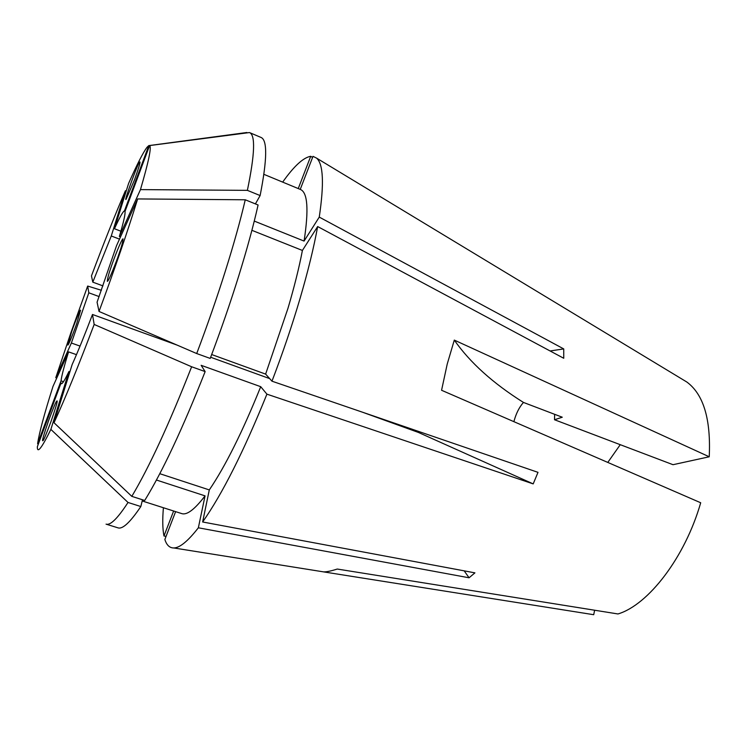 <?xml version="1.0" encoding="UTF-8"?>
<svg xmlns="http://www.w3.org/2000/svg" width="747" height="747" viewBox="0 0 747 747"><rect width="100%" height="100%" fill="white"/><g stroke="black" fill="none" stroke-linecap="round" stroke-linejoin="round"><path stroke-width="1.12" d="M119.072 253.644C117.018 260.096 108.745 281.414 107.353 281.358C107.4 278.724 108.735 273.729 111.359 266.352C113.376 260.068 121.556 238.919 123.012 238.844C123.003 241.318 121.686 246.249 119.072 253.644M56.651 401.214L57.08 400.896C57.724 401.018 55.689 407.918 50.973 421.597C46.286 434.054 43.643 440.375 43.037 440.571L42.682 440.786C42.047 440.683 44.026 433.932 48.62 420.552C53.261 408.151 55.932 401.709 56.651 401.214M76.82 323.255C75.045 328.615 68.696 345.207 67.828 345.058L71.628 331.808C73.365 326.56 79.668 310.052 80.573 310.145L76.82 323.255M138.97 163.294L139.922 161.95C140.548 161.95 138.746 167.898 134.516 179.803L126.047 199.384C123.591 202.166 138.139 162.837 138.97 163.294M211.672 354.536L265.624 374.107L287.968 308.334C294.318 286.839 299.136 267.547 302.404 250.46L317.652 226.546L563.742 358.271L563.733 348.914L319.258 217.097C324.226 183.641 323.33 163.976 316.579 158.121L313.012 156.347L300.238 189.393M196.704 353.546L210.206 358.429C220.823 330.398 230.319 302.937 238.695 276.054C247.005 249.293 253.466 225.603 258.088 204.995L245.259 199.785L137.653 198.935C127.728 231.131 114.851 268.631 99.034 311.452L196.704 353.546C207.33 325.403 216.891 297.866 225.398 270.928C233.82 244.11 240.441 220.393 245.259 199.785M99.034 311.452L97.073 302.208L116.541 245.679L137.653 198.935M418.918 431.542L418.423 432.448L362.342 412.148M269.658 378.608L210.654 357.243M177.207 345.142L92.488 314.478L94.169 324.45L191.634 366.768L205.145 371.595L201.148 365.311L260.722 386.694L266.912 394.155L533.199 483.897L537.999 472.347L271.973 381.185C282.711 353.116 292.077 325.533 300.07 298.436C307.979 271.46 313.843 247.49 317.652 226.546M94.169 324.45C78.304 366.338 64.924 399.103 54.017 422.737L72.123 364.629C77.94 351.641 84.719 334.927 92.488 314.478M69.882 371.829L68.948 371.502L50.871 429.404L128.026 502.47L140.828 506.541L142.49 499.78M62.094 383.426L61.011 383.052L61.375 383.706C62.365 384.014 64.886 379.943 68.948 371.502M63.486 381.708L61.039 380.877L37.611 443.69L38.162 444.288M76.474 354.657L68.575 351.884C64.177 366.095 61.665 375.75 61.039 380.877M80.05 346.085L71.376 343.022L55.792 377.637L56.651 378.29M99.127 296.587L88.818 292.805L71.376 343.022M88.818 292.805L87.679 286.054L70.685 333.358L55.792 377.637M298.249 188.571L310.724 156.291C303.273 157.58 293.926 166.189 282.674 182.119M310.724 156.291L312.601 157.421M513.889 421.653C515.962 413.735 519.156 407.33 523.451 402.428L562.276 417.218L554.507 419.739L673.01 464.699L709.23 456.781L454.297 340.1L447.238 363.994L441.57 390.27L700.695 502.759C685.083 557.374 648.293 604.939 617.974 613.959L337.242 569.046C331.201 570.988 326.682 571.931 323.684 571.894L173.79 547.962C179.756 547.878 187.945 541.155 198.357 527.793L469.069 577.786L474.924 572.856L202.633 521.985C222.41 493.842 243.839 451.235 266.912 394.155M709.23 456.781C711.004 419.244 703.534 394.313 686.81 382.006L682.73 379.541M594.631 610.234L593.716 614.706L323.638 571.894M175.62 511.648L164.863 539.474C166.646 545.151 169.625 547.981 173.79 547.962M163.406 507.745C162.388 519.52 162.575 528.932 163.966 536.001L166.067 536.346M87.679 286.054L101.405 290.294M102.974 285.905L92.796 282.142L91.461 275.886C103.581 243.559 114.889 215.183 125.393 190.774L126.308 190.756M119.501 239.133L111.275 235.977L92.796 282.142M120.893 231.215L114.468 228.741L128.587 183.454C136.962 164.499 143.107 152.444 147.019 147.29L148.793 145.609L246.865 132.508M125.132 211.158L124.441 210.897C122.91 211.522 119.585 217.47 114.468 228.741M120.51 236.892L119.371 236.454C123.582 222.186 125.468 213.857 125.01 211.476L149.605 145.562L249.489 132.555C255.567 134.927 254.867 154.199 247.378 190.354L260.124 195.565C267.211 159.372 267.501 139.988 260.992 137.429L249.489 132.555M111.275 235.977L125.393 190.774M124.441 210.897L148.793 145.609M119.371 236.454L140.464 189.607C148.662 161.567 151.706 146.888 149.605 145.562M140.464 189.607L247.378 190.354M260.124 195.565L255.409 203.903M254.269 221.084L304.076 241.076C308.885 209.655 307.671 192.455 300.434 189.477L263.896 174.331M304.076 241.076L319.258 217.097M251.898 230.319L302.404 250.46M265.624 374.107L271.973 381.185M54.017 422.737L131.808 496.363C149.157 467.295 169.102 424.1 191.634 366.768M131.808 496.363L144.703 500.481C162.435 471.656 182.585 428.694 205.145 371.595M159.783 473.691L209.3 489.92C225.342 466.287 242.476 431.878 260.722 386.694M209.3 489.92L202.633 521.985M61.011 383.052L37.35 446.706C37.135 453.98 41.645 448.209 50.871 429.404M140.828 506.541C130.193 522.321 122.583 529.427 117.989 527.849L106.055 524.142C110.341 525.627 117.662 518.399 128.026 502.47M156.431 480.022L205.051 495.868L198.357 527.793M142.201 500.966L181.717 513.591C186.927 515.337 194.706 509.426 205.051 495.868M68.575 351.884L53.009 386.358C44.334 413.801 39.199 432.915 37.611 443.69M173.631 511.013L163.966 536.001M620.262 444.68L607.797 462.412M554.507 419.739L554.638 414.305M523.451 402.428C492.992 383.286 469.938 362.51 454.297 340.1M464.195 570.848L469.069 577.786M418.423 432.448L533.199 483.897M550.1 350.969L563.733 348.914M686.81 382.006L316.579 158.121"/></g></svg>
